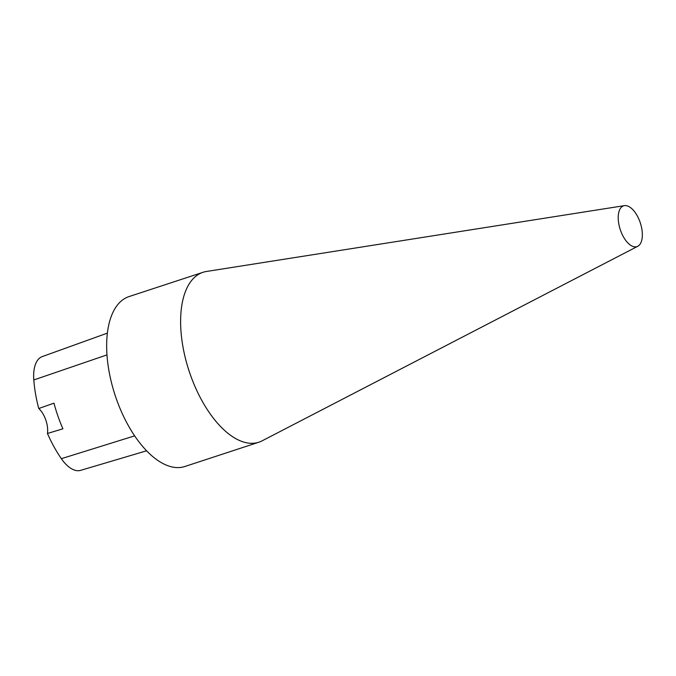 <?xml version="1.0" encoding="UTF-8"?>
<svg xmlns="http://www.w3.org/2000/svg" width="676" height="676" viewBox="0 0 676 676"><rect width="100%" height="100%" fill="white"/><g stroke="black" fill="none" stroke-linecap="round" stroke-linejoin="round"><path stroke-width="1.01" d="M624.413 205.639L206.459 271.473A89.426 44.041 71.8 0 0 203.037 272.293L129.082 296.561A89.426 44.041 71.8 0 0 115.114 395.266A89.426 44.041 71.8 0 0 184.844 466.508L258.798 442.239A89.426 44.041 71.8 0 0 260.311 441.682A89.426 44.041 71.8 0 0 262.043 440.879L637.755 246.292A21.463 10.571 71.8 0 0 640.324 222.928A21.463 10.571 71.8 0 0 624.413 205.639A21.463 10.571 71.8 0 0 620.095 229.08A21.463 10.571 71.8 0 0 637.341 246.486A21.463 10.571 71.8 0 0 637.755 246.292M203.037 272.293A89.426 44.041 71.8 0 0 189.077 370.997A89.426 44.041 71.8 0 0 258.798 442.239M42.495 356.514A86.731 42.706 71.8 0 0 42.343 356.565A86.731 42.706 71.8 0 0 42.191 356.615A35.313 17.39 71.8 0 0 33.8 379.963A86.731 42.706 71.8 0 0 38.752 408.524L53.97 403.158A87.204 42.943 -108.2 0 0 62.919 428.812L47.455 433.477A86.731 42.706 71.8 0 0 61.347 458.683A35.313 17.39 71.8 0 0 80.605 470.361L146.582 450.808M47.455 433.477A17.889 8.805 71.8 0 0 38.752 408.524M42.191 356.615L107.399 333.116L42.343 356.565M33.8 379.963L106.994 354.883M61.347 458.683L134.625 435.859"/></g></svg>
